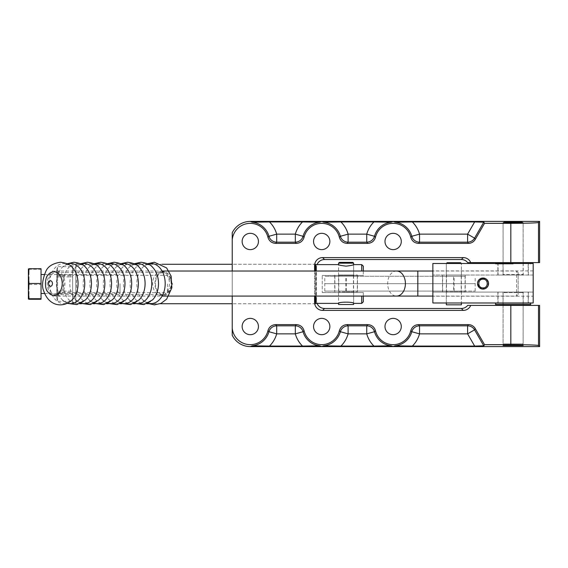 <?xml version="1.0" encoding="UTF-8"?>
<svg xmlns="http://www.w3.org/2000/svg" width="568" height="568" viewBox="0 0 568 568"><rect width="100%" height="100%" fill="white"/><g stroke="black" fill="none" stroke-linecap="round" stroke-linejoin="round"><path stroke-width="0.43" stroke-dasharray="2.84 2.13" d="M483.02 287.898C488.629 288.168 488.629 278.938 483.02 279.207C477.418 278.938 477.418 288.168 483.02 287.898M518.144 294.515L518.144 272.597L518.144 294.515L516.56 296.091L516.56 271.014L516.56 296.091L432.866 296.091M56.062 296.091A12.539 8.868 -90 0 0 64.93 283.553A12.539 8.868 -90 0 0 56.062 271.014A12.539 8.868 -90 0 0 47.194 283.553A12.539 8.868 -90 0 0 56.062 296.091L162.079 296.091M363.314 266.186L363.314 275.466L361.731 275.466L363.314 275.466L363.314 271.014M361.731 271.014L361.731 264.61M363.314 296.091L363.314 292.534L361.731 292.534L363.314 292.534L363.314 301.814M361.731 303.39L361.731 296.091M72.633 266.101L72.633 301.899L72.633 266.101L75.792 264.276L75.792 303.724L75.792 264.276L162.093 264.276M315.922 271.014L315.922 296.091M315.922 303.724L315.922 264.276M315.758 264.255L232.234 264.255L232.234 303.745L232.234 264.255L315.716 264.276M72.633 284L72.633 292.69L72.633 284M167.418 284L167.418 292.69L167.418 284M353.637 292.534L338.549 292.534L353.637 292.534L353.637 303.39C353.189 302.9 350.676 302.389 346.089 301.864C341.51 302.389 338.997 302.9 338.549 303.39L338.571 264.617C338.081 266.25 354.105 266.25 353.637 264.61L353.637 275.466L338.549 275.466L353.637 275.466M322.241 275.466L361.731 275.466L322.241 275.466L322.241 292.534L322.241 275.466M322.241 292.534L361.731 292.534L322.241 292.534M315.922 264.61L315.922 303.39L315.922 264.61M513.117 305.406L523.149 305.406L513.117 305.406M503.972 222.344L522.255 222.344M513.117 262.594L495.566 262.594L513.117 262.594M314.97 296.091L314.991 271.014M315.183 266.214C315.737 263.424 315.922 263.609 315.744 266.775L315.744 301.225C315.922 304.391 315.737 304.576 315.183 301.786M315.744 266.775L316.511 267.542A8.03 8.023 -135 0 1 317.072 264.61M316.511 267.542L316.511 300.458L315.744 301.225M467.67 305.406L539.6 305.406M539.6 262.594L467.67 262.594M384.99 326.536A8.151 8.151 0 0 0 393.141 334.687A8.151 8.151 0 0 0 401.292 326.536A8.151 8.151 0 0 0 393.141 318.385A8.151 8.151 0 0 0 384.99 326.536M313.564 326.536A8.151 8.151 0 0 0 321.715 334.687A8.151 8.151 0 0 0 329.866 326.536A8.151 8.151 0 0 0 321.715 318.385A8.151 8.151 0 0 0 313.564 326.536M384.99 241.464A8.151 8.151 0 0 0 393.141 249.615A8.151 8.151 0 0 0 401.292 241.464A8.151 8.151 0 0 0 393.141 233.313A8.151 8.151 0 0 0 384.99 241.464M313.564 241.464A8.151 8.151 0 0 0 321.715 249.615A8.151 8.151 0 0 0 329.866 241.464A8.151 8.151 0 0 0 321.715 233.313A8.151 8.151 0 0 0 313.564 241.464M242.138 326.536A8.151 8.151 0 0 0 250.289 334.687A8.151 8.151 0 0 0 258.44 326.536A8.151 8.151 0 0 0 250.289 318.385A8.151 8.151 0 0 0 242.138 326.536M242.138 241.464A8.151 8.151 0 0 0 250.289 249.615A8.151 8.151 0 0 0 258.44 241.464A8.151 8.151 0 0 0 250.289 233.313A8.151 8.151 0 0 0 242.138 241.464M232.234 335.276L232.234 232.724M232.234 271.014L232.234 296.091M314.587 271.014L314.587 296.091M317.072 303.39A8.03 8.023 135 0 1 316.511 300.458M29.025 299.265L29.025 284.532L41.038 284.532L41.038 299.265M41.038 268.735L41.038 284.532M29.025 284.532L29.025 269.26L41.038 269.26M29.025 269.26L28.4 268.998L28.4 299.009M41.038 283.709L41.038 293.478L41.038 283.709M120.026 283.709L120.026 293.478L120.026 283.709M57.588 274.884L72.633 274.884L72.633 266.676L57.581 266.676L57.602 301.324L57.581 266.676L56.835 269.402L56.835 298.519L56.835 269.409M57.602 293.116L72.633 293.116L72.633 301.324L57.602 301.324L56.835 298.519M57.588 275.799L72.633 275.799L72.633 293.116M72.633 266.676L72.633 275.799M72.633 291.107L72.633 276.893L72.633 291.107L56.835 291.107L56.835 276.893L56.835 291.107M72.633 301.324L72.633 274.884M57.602 292.2L72.633 292.2M504.214 345.003L522.02 345.003L504.214 345.003L503.106 343.896L523.128 343.896L503.106 343.896L503.106 305.406M505.165 292.08L521.069 292.08L505.165 292.08L503.106 292.634L523.128 292.634L503.106 292.634L503.106 304.512M446.32 263.488L461.408 263.488L446.32 263.488L446.32 275.026L461.408 275.026L446.32 275.026M446.32 292.08L461.408 292.08L446.32 292.08L446.32 302.985L461.408 302.985L461.408 292.08M461.408 275.026L461.408 263.488L446.341 263.488L461.386 263.488L461.386 302.985L446.32 302.985M479.115 279.641L477.489 283.553M498.072 263.488L528.162 263.488L498.072 263.488L498.072 275.026L528.162 275.026L528.162 263.488M528.162 275.026L498.072 275.026M498.072 302.985L528.162 302.985L498.072 302.985L498.072 292.08L528.162 292.08L528.162 302.985M528.162 292.08L498.072 292.08M533.182 275.026L432.866 275.026L432.866 292.08L533.182 292.08L533.182 275.026L432.866 275.026L432.866 263.488L533.182 263.488L533.182 275.026M432.866 292.08L533.182 292.08L533.182 302.985L432.866 302.985L432.866 292.08M432.866 296.191L432.866 270.915L432.866 296.191L533.182 296.191L533.182 270.915L533.182 296.191M533.182 270.915L432.866 270.915M523.227 275.026L503.007 275.026L523.227 275.026L523.227 262.594L503.007 262.594L503.007 275.026M503.007 262.594L523.227 262.594M513.117 264.014L495.566 264.014L513.117 264.014M513.117 275.026L497.873 275.026L513.117 275.026M503.007 292.08L523.227 292.08L503.007 292.08L503.007 304.512L523.227 304.512L523.227 292.08M523.227 304.512L503.007 304.512M495.566 303.092L530.668 303.092M513.117 303.092L497.873 303.092L513.117 303.092M495.566 304.512L530.668 304.512M513.117 292.08L497.873 292.08L513.117 292.08M504.214 222.102L522.02 222.102L523.128 223.21L503.106 223.21L523.128 223.21L523.128 274.479L503.106 274.479L523.128 274.479L521.069 275.026L505.165 275.026L521.069 275.026M334.879 276.24L357.308 276.24L334.879 276.24L334.879 283.666L357.308 283.666L334.879 283.666L357.308 283.666L334.879 283.666L334.879 291.093L357.308 291.093L334.879 291.093M465.078 276.24L442.649 276.24L465.078 276.24L465.078 283.666L442.649 283.666L465.078 283.666L442.649 283.666L465.078 283.666L465.078 291.093L442.649 291.093L465.078 291.093M453.612 276.24L324.782 276.24L453.612 276.24L453.612 283.666L475.175 283.666L324.782 283.666L475.175 283.666L324.782 283.666L453.612 283.666L453.612 291.093L475.175 291.093L324.782 291.093L453.612 291.093M442.649 291.093L442.649 276.24M353.615 263.176L338.571 263.176M339.359 262.388L352.827 262.388M353.615 304.519L338.571 304.519M353.438 275.026L338.748 275.026L353.438 275.026L353.438 291.881L338.748 291.881L353.438 291.881M338.748 291.881L338.748 275.026M345.905 291.881L357.471 291.881L345.905 291.881M345.905 275.026L357.471 275.026L345.905 275.026M447.13 262.7L460.598 262.7M461.386 304.831L446.341 304.831M446.341 302.985L446.341 263.488M461.209 275.026L446.519 275.026L461.209 275.026L461.209 291.881L446.519 291.881L461.209 291.881M446.519 291.881L446.519 275.026M453.86 291.881L465.242 291.881L453.86 291.881M453.86 275.026L465.242 275.026L453.86 275.026M63.879 283.553A11.062 7.817 90 0 1 56.062 294.614A11.062 7.817 90 0 1 48.245 283.553A11.062 7.817 90 0 1 56.062 272.498A11.062 7.817 90 0 1 63.879 283.553M171.117 283.553A11.062 7.817 -90 0 0 163.3 272.498A11.062 7.817 -90 0 0 155.483 283.553A11.062 7.817 -90 0 0 163.3 294.614A11.062 7.817 -90 0 0 171.117 283.553M47.996 275.047A11.85 8.378 -90 0 0 47.996 292.058M161.063 271.703A11.85 8.378 -90 0 0 152.685 283.553A11.85 8.378 -90 0 0 161.063 295.403A11.85 8.378 -90 0 0 169.441 283.553A11.85 8.378 -90 0 0 161.063 271.703L163.3 271.703A11.85 8.378 -90 0 0 154.922 283.553A11.85 8.378 -90 0 0 163.3 295.403A11.85 8.378 -90 0 0 171.678 283.553A11.85 8.378 -90 0 0 163.3 271.703M417.828 271.014L417.828 296.091M396.542 271.014A12.539 8.868 -90 0 0 387.674 283.553A12.539 8.868 -90 0 0 396.542 296.091M454.123 291.093L454.123 276.24M346.345 291.093L346.345 276.24M345.834 291.093L345.834 276.24M148.056 263.935A20.057 14.186 -90 0 0 142.824 267.18A20.057 14.186 -90 0 0 142.824 299.932A20.057 14.186 -90 0 0 148.056 303.17M147.659 263.744L142.824 267.18C145.017 265.313 146.629 264.51 147.659 264.766C148.695 264.51 150.307 265.313 152.501 267.18A20.057 14.186 -90 0 0 144.308 263.495A20.057 14.186 -90 0 0 130.796 289.63A20.057 14.186 -90 0 0 152.501 299.932C148.056 303.085 144.826 303.085 142.824 299.932L147.659 303.362M134.651 263.935A20.057 14.186 -90 0 0 129.419 267.18A20.057 14.186 -90 0 0 129.419 299.932A20.057 14.186 -90 0 0 134.651 303.17M134.254 263.744L129.419 267.18C131.613 265.313 133.224 264.51 134.254 264.766C135.291 264.51 136.902 265.313 139.096 267.18A20.057 14.186 -90 0 0 130.903 263.495A20.057 14.186 -90 0 0 117.391 289.63A20.057 14.186 -90 0 0 139.096 299.932C134.651 303.085 131.421 303.085 129.419 299.932L134.254 303.362M121.247 263.935A20.057 14.186 -90 0 0 116.014 267.18A20.057 14.186 -90 0 0 116.014 299.932A20.057 14.186 -90 0 0 121.247 303.17M120.849 263.744L116.014 267.18C118.208 265.313 119.82 264.51 120.849 264.766C121.886 264.51 123.497 265.313 125.691 267.18A20.057 14.186 -90 0 0 117.498 263.495A20.057 14.186 -90 0 0 103.987 289.63A20.057 14.186 -90 0 0 125.691 299.932C121.247 303.085 118.016 303.085 116.014 299.932L120.849 303.362M107.842 263.935A20.057 14.186 -90 0 0 102.609 267.18A20.057 14.186 -90 0 0 102.609 299.932A20.057 14.186 -90 0 0 107.842 303.17M107.444 263.744L102.609 267.18C104.803 265.313 106.415 264.51 107.444 264.766C108.481 264.51 110.093 265.313 112.287 267.18A20.057 14.186 -90 0 0 104.093 263.495A20.057 14.186 -90 0 0 90.582 289.63A20.057 14.186 -90 0 0 112.287 299.932C107.842 303.085 104.611 303.085 102.609 299.932L107.444 303.362M94.437 263.935A20.057 14.186 -90 0 0 89.204 267.18A20.057 14.186 -90 0 0 89.204 299.932A20.057 14.186 -90 0 0 94.437 303.17M94.039 263.744L89.204 267.18C91.398 265.313 93.01 264.51 94.039 264.766C95.076 264.51 96.688 265.313 98.882 267.18A20.057 14.186 -90 0 0 90.688 263.495A20.057 14.186 -90 0 0 77.177 289.63A20.057 14.186 -90 0 0 98.882 299.932C94.437 303.085 91.207 303.085 89.204 299.932L94.039 303.362M81.032 263.935A20.057 14.186 -90 0 0 75.8 267.18A20.057 14.186 -90 0 0 75.8 299.932A20.057 14.186 -90 0 0 81.032 303.17M80.635 263.744L75.8 267.18C77.993 265.313 79.605 264.51 80.635 264.766C81.671 264.51 83.283 265.313 85.477 267.18A20.057 14.186 -90 0 0 77.283 263.495A20.057 14.186 -90 0 0 63.772 289.63A20.057 14.186 -90 0 0 85.477 299.932C81.032 303.085 77.802 303.085 75.8 299.932L80.635 303.362M67.627 263.935A20.057 14.186 -90 0 0 62.395 267.18A20.057 14.186 -90 0 0 62.395 299.932A20.057 14.186 -90 0 0 67.627 303.17M67.23 263.744L62.395 267.18C64.589 265.313 66.2 264.51 67.23 264.766C68.266 264.51 69.878 265.313 72.072 267.18A20.057 14.186 -90 0 0 63.879 263.495A20.057 14.186 -90 0 0 50.367 289.63A20.057 14.186 -90 0 0 72.072 299.932C67.627 303.085 64.397 303.085 62.395 299.932L67.23 303.362M518.144 272.597L516.56 271.014L432.866 271.014M56.062 271.014L162.079 271.014M72.633 301.899L75.792 303.724L79.811 303.724M81.458 303.724L93.216 303.724M94.863 303.724L106.621 303.724M108.268 303.724L120.026 303.724M121.673 303.724L133.437 303.724M135.077 303.724L146.842 303.724M148.482 303.724L160.247 303.724M315.758 303.745L232.234 303.745L315.716 303.724M72.633 292.69L167.418 292.69L172.644 284L167.418 275.31L72.633 275.31M338.549 292.534L338.549 303.39M338.549 275.466L338.549 264.61M503.085 305.406L503.085 345.529M523.149 305.406L523.149 345.529M523.149 262.594L523.149 222.471M503.085 262.594L503.085 222.471M44.673 293.478L120.026 293.478M44.311 274.521L120.026 274.521M56.835 276.893L72.633 276.893M522.02 345.003L523.128 343.896L523.128 305.406M523.128 304.512L523.128 292.634L521.069 292.08M530.668 264.014L530.668 263.488M495.566 264.014L495.566 263.488M528.361 275.026L528.361 264.014M497.873 275.026L497.873 264.014M497.873 292.08L497.873 302.985M528.361 292.08L528.361 302.985M503.738 222.578L503.106 223.21L503.106 274.479L505.165 275.026M357.308 276.24L357.308 291.093M475.175 291.093L475.175 276.24M324.782 291.093L324.782 276.24M353.615 303.383L353.615 264.617M334.715 275.026L334.715 291.881M357.471 275.026L357.471 291.881M442.486 275.026L442.486 291.881M465.242 275.026L465.242 291.881M163.3 272.498L56.062 272.498M163.3 294.614L56.062 294.614M163.3 295.403L161.063 295.403"/><path stroke-width="0.85" d="M483.02 287.898C477.418 288.168 477.418 278.938 483.02 279.207C488.629 278.938 488.629 288.168 483.02 287.898M162.079 296.091L432.866 296.091M363.314 271.014L363.314 266.186L361.731 264.61L361.731 271.014M361.731 296.091L361.731 303.39L363.314 301.814L363.314 296.091M315.716 264.276L315.922 271.014M315.922 296.091L315.716 303.724M162.093 264.276L232.234 264.276M353.615 303.383L353.615 304.519L338.571 304.519L338.571 303.383C338.081 301.75 354.105 301.75 353.637 303.39L361.731 303.39M361.731 264.61L353.637 264.61C353.189 265.1 350.676 265.611 346.089 266.136C341.51 265.611 338.997 265.1 338.549 264.61L338.571 263.176L353.615 263.176L352.827 262.388L339.359 262.388L338.571 263.176M315.922 264.61L338.549 264.61M513.117 345.223L523.149 345.529L503.085 345.529L513.117 345.223M522.255 222.344L513.117 222.777L503.972 222.344M315.794 303.724L315.183 301.786L314.97 296.091M314.991 271.014L315.183 266.214L315.794 264.276M463.282 257.595L461.358 259.526A8.03 8.023 -45 0 1 467.67 262.594L470.709 262.594A8.03 8.023 -45 0 0 463.282 257.595L322.61 257.595A8.03 8.023 -135 0 0 314.587 265.618L314.587 271.014M317.072 264.61A8.03 8.023 -135 0 1 324.534 259.526L322.61 257.595M470.709 305.406L467.67 305.406A8.03 8.023 45 0 1 461.358 308.474L463.282 310.405A8.03 8.023 45 0 0 470.709 305.406L510.824 305.406L510.824 344.669C527.218 344.719 536.44 344.996 538.492 345.493L538.492 305.406L510.824 305.406M538.492 345.493L539.6 346.594L539.6 305.406L538.492 305.406M510.824 262.594L539.6 262.594L539.6 221.406L538.492 222.507C536.44 223.004 527.218 223.281 510.824 223.331L510.824 262.594L470.709 262.594M401.292 326.536A8.151 8.151 0 0 1 389.066 333.594A8.151 8.151 0 0 1 389.066 319.472A8.151 8.151 0 0 1 401.292 326.536M329.866 326.536A8.151 8.151 0 0 1 317.64 333.594A8.151 8.151 0 0 1 317.64 319.472A8.151 8.151 0 0 1 329.866 326.536M401.292 241.464A8.151 8.151 0 0 1 389.066 248.528A8.151 8.151 0 0 1 389.066 234.406A8.151 8.151 0 0 1 401.292 241.464M329.866 241.464A8.151 8.151 0 0 1 317.64 248.528A8.151 8.151 0 0 1 317.64 234.406A8.151 8.151 0 0 1 329.866 241.464M258.44 326.536A8.151 8.151 0 0 1 246.214 333.594A8.151 8.151 0 0 1 246.214 319.472A8.151 8.151 0 0 1 258.44 326.536M258.44 241.464A8.151 8.151 0 0 1 246.214 248.528A8.151 8.151 0 0 1 246.214 234.406A8.151 8.151 0 0 1 258.44 241.464M252.242 222.194A19.369 19.369 0 0 1 268.955 236.281L276.687 234.137A27.392 27.392 0 0 0 269.481 221.925L252.242 222.194L250.289 221.406A20.065 20.065 0 0 0 232.234 232.724L232.234 271.014M232.234 328.254L232.234 335.276A20.065 20.065 0 0 0 250.289 346.594L252.242 345.805L269.481 346.075A27.392 27.392 0 0 0 276.687 333.863L295.317 333.863A27.392 27.392 0 0 0 302.524 346.075L319.763 345.805L321.715 346.594L323.668 345.805L340.906 346.075A27.392 27.392 0 0 0 348.106 333.863L366.743 333.863A27.392 27.392 0 0 0 373.943 346.075L391.182 345.805L393.141 346.594L395.094 345.805L412.332 346.075A27.392 27.392 0 0 0 419.532 333.863L467.606 333.863L474.656 346.075L483.766 345.805L483.425 346.594L484.532 344.669L475.267 328.616A8.03 8.023 -60 0 0 468.323 324.612L418.58 324.612C414.569 324.861 411.963 326.912 410.778 330.761A18.14 18.14 0 0 1 375.498 330.761C374.319 326.919 371.72 324.868 367.702 324.612L347.154 324.612C343.143 324.861 340.544 326.912 339.352 330.761A18.14 18.14 0 0 1 304.079 330.761C302.893 326.919 300.294 324.868 296.276 324.612L275.728 324.612C271.717 324.861 269.118 326.912 267.926 330.761A18.14 18.14 0 0 1 232.234 328.254L232.234 296.091M232.234 239.746A18.14 18.14 0 0 1 267.926 237.239C269.111 241.081 271.71 243.132 275.728 243.388L296.276 243.388C300.287 243.139 302.886 241.088 304.079 237.239A18.14 18.14 0 0 1 339.352 237.239C340.537 241.081 343.136 243.132 347.154 243.388L367.702 243.388C371.713 243.139 374.312 241.088 375.498 237.239A18.14 18.14 0 0 1 410.778 237.239C411.956 241.081 414.562 243.132 418.58 243.388L468.323 243.388A8.03 8.023 60 0 0 475.267 239.384L484.532 223.331L510.824 223.331M275.728 243.388L276.687 242.16L295.317 242.16L295.317 234.137L276.687 234.137L276.687 242.16A8.023 8.016 -142.8 0 1 268.955 236.281L267.926 237.239M314.587 296.091L314.587 302.382A8.03 8.023 135 0 0 322.61 310.405L463.282 310.405M510.824 344.669L484.532 344.669M322.61 310.405L324.534 308.474L461.358 308.474M324.534 308.474A8.03 8.023 135 0 1 317.072 303.39M461.358 259.526L324.534 259.526M391.182 345.805A19.369 19.369 0 0 1 374.475 331.719L366.743 333.863L366.743 325.84L348.106 325.84L348.106 333.863L340.381 331.719L339.352 330.761M319.763 345.805A19.369 19.369 0 0 1 303.049 331.719L304.079 330.761M302.524 346.075L269.481 346.075M483.766 345.805L474.557 329.852L467.606 333.863L467.606 325.84L419.532 325.84L419.532 333.863L411.807 331.719L410.778 330.761M367.702 324.612L366.743 325.84A8.023 8.016 37.2 0 1 374.475 331.719L375.498 330.761M373.943 346.075L340.906 346.075M474.656 346.075L412.332 346.075M395.094 222.194A19.369 19.369 0 0 1 411.807 236.281L419.532 234.137A27.392 27.392 0 0 0 412.332 221.925L395.094 222.194L393.141 221.406L391.182 222.194L373.943 221.925A27.392 27.392 0 0 0 366.743 234.137L348.106 234.137A27.392 27.392 0 0 0 340.906 221.925L323.668 222.194L321.715 221.406L319.763 222.194L302.524 221.925A27.392 27.392 0 0 0 295.317 234.137L303.049 236.281L304.079 237.239M483.766 222.194L474.656 221.925L467.606 234.137L419.532 234.137L419.532 242.16L467.606 242.16L467.606 234.137L474.557 238.148L483.766 222.194L483.425 221.406L484.532 223.331M323.668 222.194A19.369 19.369 0 0 1 340.381 236.281L348.106 234.137L348.106 242.16L366.743 242.16L366.743 234.137L374.475 236.281L375.498 237.239M418.58 243.388L419.532 242.16A8.023 8.016 -142.8 0 1 411.807 236.281L410.778 237.239M412.332 221.925L474.656 221.925M347.154 243.388L348.106 242.16A8.023 8.016 -142.8 0 1 340.381 236.281L339.352 237.239M340.906 221.925L373.943 221.925M269.481 221.925L302.524 221.925M296.276 324.612L295.317 325.84A8.023 8.016 37.2 0 1 303.049 331.719L295.317 333.863L295.317 325.84L276.687 325.84L276.687 333.863L268.955 331.719L267.926 330.761M250.289 221.406L539.6 221.406M539.6 346.594L250.289 346.594M29.025 283.467L28.4 291.093L29.025 298.74L28.4 299.002L29.025 299.265L41.038 299.265L41.038 268.735L29.025 268.735L28.4 276.091L29.025 283.467L41.038 283.467M29.025 298.74L41.038 298.74M28.4 276.112L28.4 299.009L29.025 299.265M28.4 268.991L29.025 268.735L28.4 268.991L28.4 276.091M503.106 305.406L503.106 304.512M477.489 283.553L479.115 287.465L481.948 288.977L485.15 288.658L486.932 287.465L488.125 285.683L488.445 282.481L486.932 279.641L485.15 278.448L479.115 279.641M483.02 289.084A5.531 5.531 0 0 1 478.235 280.791A5.531 5.531 0 0 1 487.813 280.791A5.531 5.531 0 0 1 483.02 289.084M432.866 263.488L432.866 302.985L533.182 302.985L533.182 263.488L432.866 263.488M513.117 303.092L495.566 303.092L495.566 304.512L530.668 304.512L530.668 303.092L513.117 303.092M522.496 222.578L522.02 222.102L504.214 222.102L503.738 222.578M461.386 263.488L460.598 262.7L447.13 262.7L446.341 263.488M446.341 302.985L446.341 304.831L461.386 304.831L461.386 302.985M53.825 271.703A11.85 8.378 -90 0 0 47.996 275.047C45.227 276.588 44.07 288.842 47.996 292.058A11.85 8.378 -90 0 0 53.825 295.403A11.85 8.378 -90 0 0 62.203 283.553A11.85 8.378 -90 0 0 53.825 271.703M417.828 296.091L417.828 271.014L432.866 271.014M396.542 296.091A12.539 8.868 -90 0 0 405.41 283.553A12.539 8.868 -90 0 0 396.542 271.014L417.828 271.014M314.587 265.618L315.183 266.214M315.183 301.786L314.587 302.382M275.728 324.612L276.687 325.84A8.023 8.016 -37.2 0 0 268.955 331.719A19.369 19.369 0 0 1 252.242 345.805M347.154 324.612L348.106 325.84A8.023 8.016 -37.2 0 0 340.381 331.719A19.369 19.369 0 0 1 323.668 345.805M418.58 324.612L419.532 325.84A8.023 8.016 -37.2 0 0 411.807 331.719A19.369 19.369 0 0 1 395.094 345.805M475.267 328.616L474.557 329.852A8.023 8.023 30 0 0 467.606 325.84L468.323 324.612M468.323 243.388L467.606 242.16A8.023 8.023 150 0 0 474.557 238.148L475.267 239.384M367.702 243.388L366.743 242.16A8.023 8.016 142.8 0 0 374.475 236.281A19.369 19.369 0 0 1 391.182 222.194M296.276 243.388L295.317 242.16A8.023 8.016 142.8 0 0 303.049 236.281A19.369 19.369 0 0 1 319.763 222.194M538.492 262.594L538.492 222.507M50.474 286.329A2.776 1.96 90 0 1 48.777 282.168A2.776 1.96 90 0 1 52.178 282.168A2.776 1.96 90 0 1 50.474 286.329M148.056 303.17A20.057 14.186 -90 0 0 165.118 285.654A20.057 14.186 -90 0 0 151.01 263.495A20.057 14.186 -90 0 0 148.056 263.935M134.254 303.362L143.903 304.597L152.501 299.932A20.057 14.186 -90 0 0 152.501 267.18C150.875 264.738 147.027 263.091 140.956 262.224L134.254 263.744M134.651 303.17A20.057 14.186 -90 0 0 151.713 285.654A20.057 14.186 -90 0 0 137.605 263.495A20.057 14.186 -90 0 0 134.651 263.935M120.849 303.362L130.498 304.597L139.096 299.932A20.057 14.186 -90 0 0 139.096 267.18C137.47 264.738 133.622 263.091 127.552 262.224L120.849 263.744M121.247 303.17A20.057 14.186 -90 0 0 138.308 285.654A20.057 14.186 -90 0 0 124.2 263.495A20.057 14.186 -90 0 0 121.247 263.935M107.444 303.362L117.093 304.597L125.691 299.932A20.057 14.186 -90 0 0 125.691 267.18C124.065 264.738 120.217 263.091 114.147 262.224L107.444 263.744M107.842 303.17A20.057 14.186 -90 0 0 124.903 285.654A20.057 14.186 -90 0 0 110.796 263.495A20.057 14.186 -90 0 0 107.842 263.935M94.039 303.362L103.688 304.597L112.287 299.932A20.057 14.186 -90 0 0 112.287 267.18C110.661 264.738 106.812 263.091 100.742 262.224L94.039 263.744M94.437 303.17A20.057 14.186 -90 0 0 111.498 285.654A20.057 14.186 -90 0 0 97.391 263.495A20.057 14.186 -90 0 0 94.437 263.935M80.635 303.362L90.284 304.597L98.882 299.932A20.057 14.186 -90 0 0 98.882 267.18C97.256 264.738 93.408 263.091 87.337 262.224L80.635 263.744M81.032 303.17A20.057 14.186 -90 0 0 98.094 285.654A20.057 14.186 -90 0 0 83.986 263.495A20.057 14.186 -90 0 0 81.032 263.935M67.23 303.362L76.879 304.597L85.477 299.932A20.057 14.186 -90 0 0 85.477 267.18C83.851 264.738 80.003 263.091 73.932 262.224L67.23 263.744M67.627 303.17A20.057 14.186 -90 0 0 84.689 285.654A20.057 14.186 -90 0 0 70.581 263.495A20.057 14.186 -90 0 0 67.627 263.935M72.072 299.932A20.057 14.186 -90 0 0 72.072 267.18C70.432 264.731 66.591 263.083 60.527 262.224C52.93 263.353 48.053 266.349 45.894 271.213C42.302 279.974 41.613 286.641 43.828 291.199C49.26 306.969 63.779 307.948 72.072 299.932M162.079 271.014L396.542 271.014M79.811 303.724L81.458 303.724M93.216 303.724L94.863 303.724M106.621 303.724L108.268 303.724M120.026 303.724L121.673 303.724M133.437 303.724L135.077 303.724M146.842 303.724L148.482 303.724M160.247 303.724L232.234 303.724M315.922 303.39L338.549 303.39M41.038 293.478L44.673 293.478M41.038 274.521L44.311 274.521M523.128 305.406L523.128 304.512M530.668 263.488L530.668 262.594M495.566 263.488L495.566 262.594M353.615 264.617L353.615 263.176M147.659 263.744L154.361 262.224L166.623 267.94L171.153 276.197L171.884 287.742L166.616 299.18L161.021 303.383L154.397 304.881L147.659 303.362"/></g></svg>
